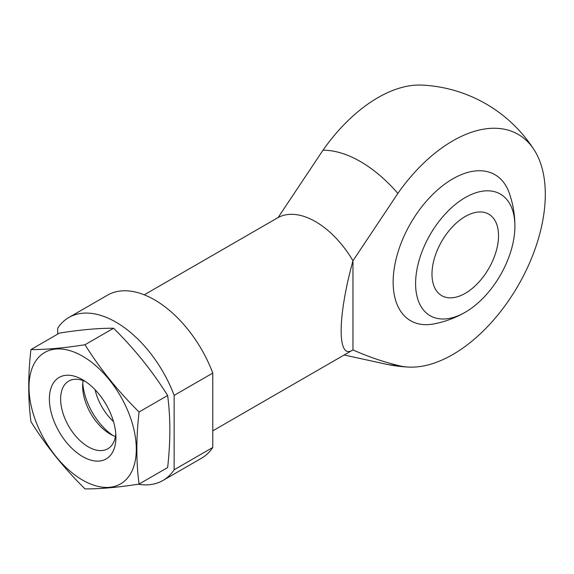 <?xml version="1.0" encoding="UTF-8"?>
<svg xmlns="http://www.w3.org/2000/svg" width="574" height="574" viewBox="0 0 574 574"><rect width="100%" height="100%" fill="white"/><g stroke="black" fill="none" stroke-linecap="round" stroke-linejoin="round"><path stroke-width="0.86" d="M138.133 484.219A94.1 54.329 -120 0 0 162.973 480.46L201.596 458.16A94.1 54.329 -120 0 0 212.767 447.476L212.767 373.086A94.1 54.329 -120 0 0 107.496 295.172L68.873 317.472A94.1 54.329 -120 0 0 57.701 328.156L57.701 334.111M212.767 447.476L174.144 469.776A94.1 54.329 -120 0 1 162.973 480.46M212.767 373.086L174.144 395.386A94.1 54.329 -120 0 0 68.873 317.472M82.785 383.238A47.054 27.165 -120 0 0 112.978 435.537A47.054 27.165 -120 0 1 82.785 383.238M174.144 395.386L174.144 469.776M323.004 150.201A130.85 75.546 -60 0 1 421.897 85.096A141.154 141.154 0 0 1 534.179 149.914A130.85 75.546 120 0 0 397.861 193.424L352.967 260.761A76.033 43.897 -120 0 0 278.11 217.546L323.004 150.201A117.864 68.048 -120 0 1 397.861 193.424M352.967 349.896L352.967 260.761C337.39 317.157 337.182 360.042 352.536 350.154L352.967 349.896C367.281 356.354 382.248 361.52 397.861 365.394A130.85 75.546 120 0 0 408.803 367.095A130.85 75.546 120 0 0 545.3 194.285A130.85 75.546 120 0 0 534.179 149.922M144.253 294.814L278.11 217.546M514.907 226.529A99.56 99.56 0 0 0 509.267 193.072A84.321 48.682 120 0 0 452.778 178.858A84.321 48.682 120 0 0 393.936 270.519A84.321 48.682 120 0 0 433.707 323.944A99.56 99.56 0 0 0 465.5 312.098A70.222 40.539 -60 0 1 465.249 312.242A70.222 40.539 -60 0 1 415.598 283.578A70.222 40.539 -60 0 1 465.249 197.571A70.222 40.539 -60 0 1 514.907 226.529A70.222 40.539 -60 0 1 465.5 312.098M95.097 389.739A39.089 22.573 -120 0 0 113.501 421.617M465.249 293.328A47.054 27.165 -60 0 1 441.729 295.653A47.054 27.165 -60 0 1 441.729 241.324A47.054 27.165 -60 0 1 488.775 214.159A47.054 27.165 -60 0 1 495.986 251.864A47.054 27.165 -60 0 1 465.249 293.328M30.939 349.566L59.502 333.071C80.475 329.756 98.498 328.149 113.566 328.242C134.538 348.956 152.562 371.378 167.63 395.5C170.578 417.52 170.578 441.542 167.63 467.58L139.066 484.076C136.117 462.056 136.117 438.027 139.066 411.989C118.093 391.274 100.077 368.852 85.002 344.737C64.03 348.045 46.013 349.659 30.939 349.566C27.997 374.987 27.997 399.016 30.939 421.646C46.013 445.768 64.03 468.19 85.002 488.904C100.077 488.998 118.093 487.383 139.066 484.076M167.63 395.5L139.066 411.989M113.566 328.242L85.002 344.737M82.649 456.595A47.054 27.165 -120 0 0 115.919 437.381A47.054 27.165 -120 0 0 82.649 379.758A47.054 27.165 -120 0 0 49.378 398.966A47.054 27.165 -120 0 0 82.649 456.595M82.649 480.122A75.868 43.803 -120 0 0 129.114 414.026A75.868 43.803 -120 0 0 36.191 360.379A75.868 43.803 -120 0 0 82.649 480.122M83.137 380.598A39.089 22.573 -120 0 0 82.649 386.259A39.089 22.573 -120 0 0 110.294 434.138A39.089 22.573 -120 0 0 115.439 436.549M85.598 381.61A39.089 22.573 -120 0 0 68.729 381.071A39.089 22.573 -120 0 0 62.738 412.397A39.089 22.573 -120 0 0 88.281 446.845A39.089 22.573 -120 0 0 107.826 448.782A39.089 22.573 -120 0 0 115.79 433.908M344.156 354.99L385.118 363.973A117.864 68.048 -120 0 0 397.861 365.394M385.118 363.973A141.154 141.154 0 0 0 408.817 367.095M352.536 350.154L212.767 430.852"/></g></svg>
